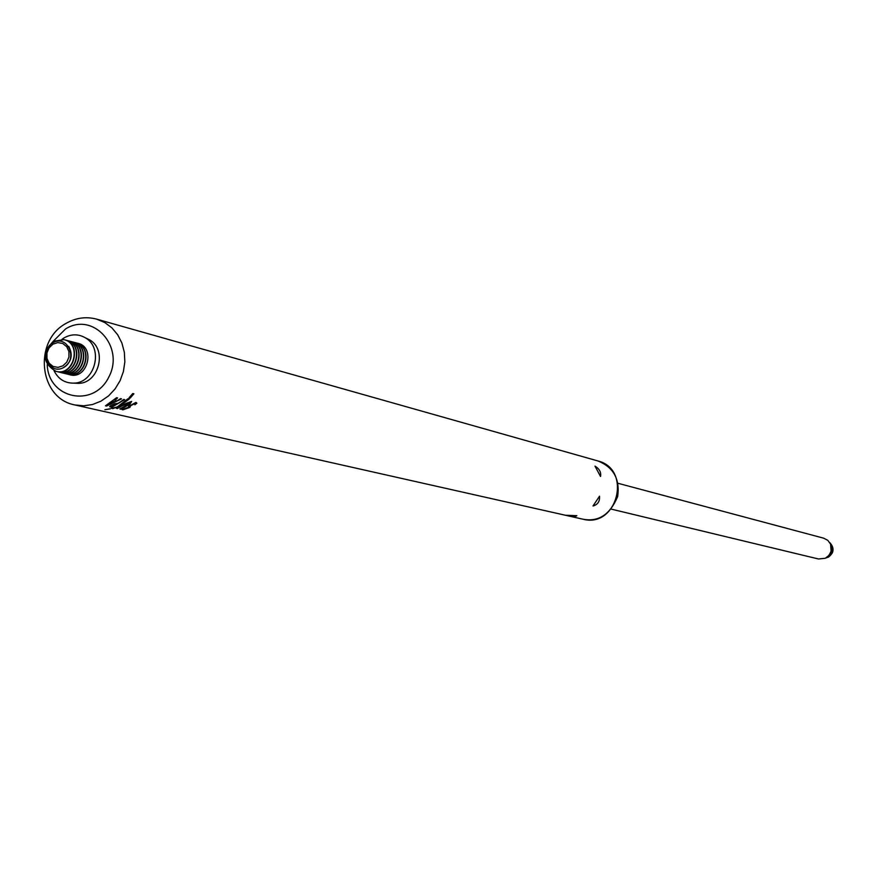 <?xml version="1.0" encoding="UTF-8"?>
<svg xmlns="http://www.w3.org/2000/svg" width="877" height="877" viewBox="0 0 877 877"><rect width="100%" height="100%" fill="white"/><g stroke="black" fill="none" stroke-linecap="round" stroke-linejoin="round"><path stroke-width="1.32" d="M617.934 483.271L823.788 538.215L827.855 540.385L830.585 544.146L831.122 551.14L829.006 555.36L825.323 558.265L818.515 558.989L611.368 509.153M831.078 545.527L831.56 551.249L828.403 556.04M828.14 556.303L831.648 551.271L830.968 545.165M830.311 543.543C833.731 548.717 832.953 553.168 827.954 556.895L826.792 557.41M826.649 557.509C832.876 554.078 834.071 549.375 830.234 543.4M829.806 542.666C834.476 547.84 834.071 552.631 828.59 557.048L825.926 557.947M825.849 557.991C833.808 554.549 835.112 549.419 829.763 542.589M57.257 371.618L58.277 371.914C76.167 377.099 84.51 344.222 66.312 340.254L65.282 340.024M58.419 371.947L58.573 371.98C76.463 377.165 84.795 344.299 66.597 340.331L66.455 340.298M59.603 372.188L60.612 372.484C78.491 377.658 86.812 344.836 68.636 340.868L67.606 340.638M60.754 372.517L60.908 372.55C78.777 377.735 87.097 344.913 68.921 340.945L68.779 340.912M61.938 372.758L62.947 373.043C80.794 378.217 89.114 345.45 70.949 341.482L69.93 341.252M63.089 373.076L63.232 373.12C81.079 378.294 89.399 345.516 71.234 341.559L71.092 341.526M64.262 373.328L65.26 373.613C83.096 378.776 91.394 346.053 73.262 342.096L72.243 341.866M65.413 373.646L65.556 373.679C83.381 378.853 91.679 346.13 73.547 342.173L73.405 342.129M66.575 373.887L67.584 374.172C85.387 379.335 93.686 346.656 75.565 342.699L74.545 342.479M67.726 374.205L67.869 374.249C85.672 379.401 93.971 346.733 75.85 342.775L75.707 342.743M114.865 400.537L117.595 397.917L116.63 397.676L105.47 405.799L106.61 406.062L121.519 398.871L120.566 398.64L116.893 401.019L114.865 400.537L117.189 397.807M110.502 405.788L109.757 406.753L111.719 407.257L124.655 399.627L123.778 399.419L118.559 403.288L114.525 403.826L110.502 405.788M121.728 409.395L122.824 409.866L129.939 407.377L130.629 405.689L134.762 403.584L134.894 404.779L136.856 403.256L135.946 402.4L128.601 406.413L127.867 408.002L121.728 409.395M134.806 403.628L130.476 405.349L129.785 407.027L122.002 409.296M120.248 409.274L129.862 404.286L131.638 401.458L126.036 403.398L116.455 408.386L130.114 402.477L129.127 403.99L119.919 408.879M130.147 398.092L133.918 393.784L132.789 393.51L129.018 397.829L130.147 398.092L129.27 397.566M110.173 408.748L104.878 409.712L110.173 408.748M129.226 399.09L127.932 398.772L117.277 406.939L111.368 408.375L117.858 407.367L129.226 399.09M128.623 398.936L121.728 403.76L120.905 405.514L112.673 408.682M600.526 476.463L595.001 466.136C599.44 468.866 601.293 472.308 600.548 476.474L600.526 476.463M599.528 496.196C599.912 501.403 597.741 504.659 593.005 505.985L599.528 496.196M565.358 515.237L576.847 515.709C575.772 516.663 572.341 516.608 566.575 515.512L565.358 515.237M54.045 370.73C58.255 379.072 64.81 383.205 73.69 383.139C95.056 383.183 104.012 347.884 85.212 337.733C78.316 333.83 71.278 333.885 64.076 337.897L62.026 339.278M68.888 374.446C87.547 381.331 96.525 345.933 76.847 343.082M74.644 383.183L78.437 383.37C98.948 383.402 107.542 349.539 89.487 339.794L86.078 338.149M110.469 408.814L105.887 409.592M133.523 393.685L129.982 397.73M131.627 401.436L129.697 403.946L120.094 408.923M130.026 402.422L126.891 403.157L117.321 408.583M136.669 402.927L134.992 404.242M124.205 399.517L111.719 407.257M111.554 406.906L109.702 406.457M111.719 405.919L114.668 403.935L117.09 404.154L112.037 405.656L111.708 406.15L112.563 406.38L117.09 404.154M108.474 404.955L113.341 401.304L115.084 402.028L113.506 401.655L108.474 404.955L115.084 402.028M121.026 398.75L106.61 406.062M56.084 371.377L56.227 371.409C74.139 376.606 82.493 343.696 64.273 339.717L64.12 339.684M53.333 341.263C41.833 353.299 42.699 363.319 55.931 371.344C73.854 376.54 82.197 343.62 63.977 339.64L53.333 341.263M52.773 342.852C67.189 334.049 78.535 358.803 63.955 367.342C49.496 376.09 38.259 351.37 52.773 342.852M52.982 344.135L49.09 347.829L46.941 352.938L46.974 358.452L49.178 363.275L53.113 366.465L58.003 367.375L62.892 365.841L66.795 362.135L68.943 357.016L68.91 351.491L66.707 346.667L62.76 343.488L57.86 342.578L52.982 344.135M566.575 515.512L582.887 519.184C617.397 528.524 632.47 469.129 597.686 460.885L96.689 319.151C86.099 316.356 75.915 317.759 66.115 323.361C33.085 340.857 38.84 398.476 74.929 404.955L83.644 405.81L92.436 404.549L100.855 401.206L108.518 395.944L115.019 389.015L120.061 380.761L123.394 371.585L124.841 361.927L124.348 352.269L121.925 343.082L117.704 334.806L111.894 327.845L104.769 322.55L96.689 319.151M47.226 364.624C48.268 398.75 93.455 408.32 108.704 377.296C125.159 346.919 93.192 311.412 65.578 328.93L53.124 341.394M63.363 367.671C71.497 362.19 73.295 355.108 68.757 346.415M565.018 515.161L74.929 404.955M89.487 339.794L85.212 337.733M78.437 383.37L73.69 383.139M582.887 519.184C598.465 522.21 610.052 514.646 617.671 496.514C620.094 478.985 613.429 467.101 597.686 460.885"/></g></svg>

